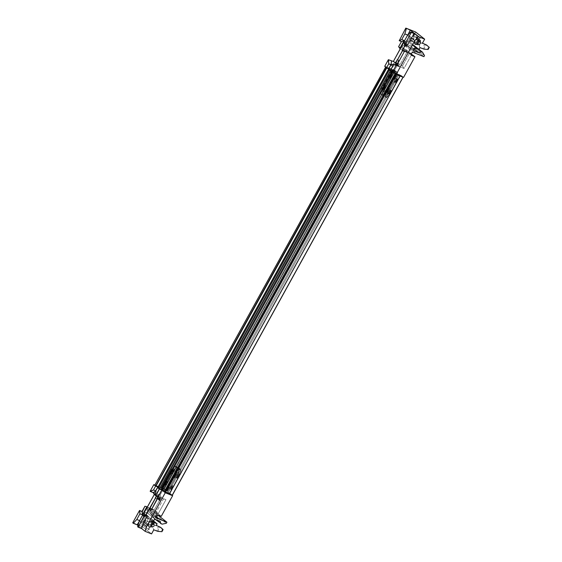<?xml version="1.0" encoding="UTF-8"?>
<svg xmlns="http://www.w3.org/2000/svg" width="562" height="562" viewBox="0 0 562 562"><rect width="100%" height="100%" fill="white"/><g stroke="black" fill="none" stroke-linecap="round" stroke-linejoin="round"><path stroke-width="0.42" stroke-dasharray="2.81 2.11" d="M151.979 520.468L154.129 522.428L152.948 524.564L148.726 524.198L144.834 522.695L146.113 522.786L147.349 521.55L147.82 519.695L147.244 518.319L151.101 519.906A2.473 1.602 111.7 0 1 151.319 522.843A2.473 1.602 111.7 0 1 149.028 524.36A2.473 1.602 111.7 0 1 148.726 524.198A2.473 1.602 -68.3 0 0 149.007 524.353A2.473 1.602 -68.3 0 0 151.311 522.857A2.473 1.602 -68.3 0 0 151.101 519.906L147.244 518.319L148.143 516.689L153.377 520.841L148.143 516.689L144.532 515.059L144.722 513.134L146.31 512.354L151.319 514.321L151.768 516.548L161.989 524.17L153.019 517.047L157.353 516.162L166.331 523.292L157.353 516.162L157.943 515.094L157.353 516.162L153.019 517.047L151.768 516.548L151.319 514.321L146.556 512.418L155.534 519.548L146.556 512.418A1.7 1.272 128.5 0 0 144.539 513.415L153.517 520.538L144.539 513.415A1.7 1.272 128.5 0 0 144.687 515.221A1.7 1.272 128.5 0 0 144.926 515.361L153.475 522.154L144.926 515.361L148.143 516.689L147.244 518.319A2.522 1.63 111.7 0 1 147.462 521.325A2.522 1.63 111.7 0 1 145.115 522.857A2.522 1.63 111.7 0 1 144.834 522.695L148.726 524.198L152.948 524.564L154.129 522.428L154.178 524.009L152.948 524.564A1.236 0.801 -68.3 0 0 153.271 524.683A1.236 0.801 -68.3 0 0 154.276 523.791A1.236 0.801 -68.3 0 0 154.157 522.449A1.236 0.801 -68.3 0 0 154.129 522.428L151.979 520.468A2.283 1.475 111.7 0 1 152.035 520.517A2.283 1.475 111.7 0 1 152.26 522.99A2.283 1.475 111.7 0 1 150.398 524.627A2.283 1.475 111.7 0 1 149.801 524.416A2.283 1.475 -68.3 0 0 150.412 524.627A2.283 1.475 -68.3 0 0 152.267 522.983A2.283 1.475 -68.3 0 0 152.042 520.517A2.283 1.475 -68.3 0 0 151.979 520.468L154.157 522.449M147.019 508.919L155.997 516.049L147.019 508.919A1.679 1.257 128.5 0 0 147.167 510.71A1.679 1.257 128.5 0 0 147.399 510.844L155.955 517.644L147.399 510.844L150.637 512.179L147.181 510.725L147.019 508.919A1.679 1.257 128.5 0 1 149 507.936L147.932 508.034L147.019 508.919M154.634 512.411L149 507.936L152.281 509.2L149 507.936L154.634 512.411L157.831 513.612L154.634 512.411M154.866 512.593A1.679 1.257 128.5 0 0 154.381 512.523L150.693 511.055L154.381 512.523A1.679 1.257 128.5 0 1 154.866 512.593L158.14 513.858L154.866 512.593L157.978 515.066L154.866 512.593M151.958 521.473A3.084 1.995 -68.3 0 0 151.628 521.283A3.084 1.995 -68.3 0 0 148.993 522.681A3.084 1.995 -68.3 0 0 148.558 526.243L148.361 526.25A3.084 1.995 111.7 0 1 148.705 522.646A3.084 1.995 111.7 0 1 151.375 521.178A3.084 1.995 111.7 0 1 151.712 521.374L149.913 521.374L148.354 523.362L148.192 525.863L149.274 526.973L150.792 526.559L152.028 524.922L152.4 522.857L151.712 521.374A3.084 1.995 111.7 0 1 152.028 524.922A3.084 1.995 111.7 0 1 149.274 526.973L149.625 527.093A3.084 1.995 -68.3 0 0 152.309 524.95A3.084 1.995 -68.3 0 0 151.958 521.473L152.646 522.927L152.492 524.444L151.473 526.271L150.363 527.023L149.274 526.973L144.603 523.103A1.321 0.991 128.5 0 0 143.338 525.4L148.832 529.762L150.096 527.472L148.53 528.238L148.832 529.762A1.321 0.991 -51.5 0 1 150.096 527.472L149.625 527.093L150.096 527.472L148.832 529.762L143.338 525.4L142.579 526.77L151.55 533.9L142.579 526.77L132.709 522.836L142.579 526.77L143.338 525.4L142.86 524.346L143.753 523.173A1.588 1.026 111.7 0 1 143.598 523.082L152.225 526.517A1.588 1.026 -68.3 0 0 152.393 526.622A1.588 1.026 -68.3 0 0 153.876 525.667A1.588 1.026 -68.3 0 0 153.742 523.77L145.115 520.335A1.588 1.026 111.7 0 1 145.249 522.224A1.588 1.026 111.7 0 1 143.774 523.18L143.268 522.484L143.401 521.332L144.097 520.398L145.115 520.335L145.186 522.358L143.774 523.18L144.603 523.103L148.558 526.243L148.354 524.402L149.155 522.442L150.581 521.283L151.958 521.473M151.459 521.831L153.581 522.681A2.557 1.651 -68.3 0 0 153.307 522.519A2.557 1.651 -68.3 0 0 150.918 524.058A2.557 1.651 -68.3 0 0 151.136 527.114L149.007 526.264A2.557 1.651 111.7 0 1 148.797 523.208A2.557 1.651 111.7 0 1 151.178 521.669A2.557 1.651 111.7 0 1 151.459 521.831A2.557 1.651 111.7 0 1 151.67 524.887A2.557 1.651 111.7 0 1 149.288 526.425A2.557 1.651 111.7 0 1 149.007 526.264L151.136 527.114A2.557 1.651 111.7 0 1 151.03 523.84A2.557 1.651 111.7 0 1 153.581 522.681L153.953 523.384A2.03 1.314 -68.3 0 0 151.93 524.311A2.03 1.314 -68.3 0 0 152.014 526.903L153.321 526.819L154.206 525.625L154.374 524.149L153.728 523.257L152.646 523.475L151.761 524.669L152.014 526.903A2.03 1.314 -68.3 0 0 152.955 527.016A2.03 1.314 -68.3 0 0 154.248 523.77A2.03 1.314 -68.3 0 0 153.953 523.384L153.581 522.681A2.557 1.651 111.7 0 1 153.953 523.159A2.557 1.651 111.7 0 1 152.323 527.254A2.557 1.651 111.7 0 1 151.136 527.114A2.557 1.651 -68.3 0 0 151.41 527.268A2.557 1.651 -68.3 0 0 153.798 525.73A2.557 1.651 -68.3 0 0 153.581 522.681L151.459 521.831L152.035 523.229L151.775 524.648L150.658 526.158L149.295 526.425L148.48 525.301L148.902 522.99L150.159 521.733L151.459 521.831M418.852 38.546A1.321 0.991 -51.5 0 1 420.425 37.773L414.932 33.411A1.321 0.991 128.5 0 0 413.358 34.184L418.852 38.546L420.425 37.773L419.161 40.071L418.852 38.546L413.358 34.184A1.321 0.991 128.5 0 0 413.667 35.701L417.615 38.841A3.084 1.995 -68.3 0 0 414.932 40.984A3.084 1.995 -68.3 0 0 415.283 44.461L415.037 44.363A3.084 1.995 111.7 0 1 414.714 40.815A3.084 1.995 111.7 0 1 417.468 38.764L418.549 39.874L418.388 42.368L416.828 44.356L415.037 44.363L414.334 42.382L415.255 39.881L417.102 38.729L418.381 39.488A3.084 1.995 111.7 0 1 418.037 43.091A3.084 1.995 111.7 0 1 415.367 44.553A3.084 1.995 111.7 0 1 415.037 44.363L415.283 44.461A3.084 1.995 -68.3 0 0 415.613 44.658A3.084 1.995 -68.3 0 0 418.247 43.253A3.084 1.995 -68.3 0 0 418.683 39.691L419.161 40.071A1.321 0.991 -51.5 0 1 418.852 38.546M417.411 44.749L415.29 43.906A2.557 1.651 111.7 0 1 415.072 40.85A2.557 1.651 111.7 0 1 417.454 39.312A2.557 1.651 111.7 0 1 417.735 39.473L419.856 40.316A2.557 1.651 -68.3 0 0 419.582 40.162A2.557 1.651 -68.3 0 0 417.194 41.7A2.557 1.651 -68.3 0 0 417.411 44.749A2.557 1.651 111.7 0 1 417.306 41.483A2.557 1.651 111.7 0 1 419.856 40.316L420.228 41.026A2.03 1.314 -68.3 0 0 418.205 41.946A2.03 1.314 -68.3 0 0 418.29 44.538L417.411 44.749L418.29 44.538L417.826 43.436L418.205 41.946L418.922 41.11L420.004 40.9L420.692 42.136L420.313 43.618L419.315 44.616L418.29 44.538A2.03 1.314 -68.3 0 0 419.231 44.651A2.03 1.314 -68.3 0 0 420.524 41.412A2.03 1.314 -68.3 0 0 420.228 41.026L419.856 40.316A2.557 1.651 111.7 0 1 420.228 40.801A2.557 1.651 111.7 0 1 418.599 44.89A2.557 1.651 111.7 0 1 417.411 44.749A2.557 1.651 -68.3 0 0 417.685 44.911A2.557 1.651 -68.3 0 0 420.074 43.372A2.557 1.651 -68.3 0 0 419.856 40.316L417.735 39.473A2.557 1.651 111.7 0 1 417.945 42.529A2.557 1.651 111.7 0 1 415.564 44.068A2.557 1.651 111.7 0 1 415.29 43.906L417.411 44.749M411.398 37.97A1.588 1.026 111.7 0 1 411.532 39.867A1.588 1.026 111.7 0 1 410.049 40.822A1.588 1.026 111.7 0 1 409.874 40.724L418.5 44.159A1.588 1.026 -68.3 0 0 418.669 44.258A1.588 1.026 -68.3 0 0 420.151 43.302A1.588 1.026 -68.3 0 0 420.018 41.412L411.019 37.823L409.586 39.27L409.874 40.724L410.899 40.654L411.742 39.129L411.398 37.97L420.018 41.412A1.588 1.026 -68.3 0 0 419.849 41.307A1.588 1.026 -68.3 0 0 418.367 42.262A1.588 1.026 -68.3 0 0 418.5 44.159L409.874 40.724A1.588 1.026 111.7 0 1 409.74 38.827A1.588 1.026 111.7 0 1 411.222 37.872A1.588 1.026 111.7 0 1 411.398 37.97M418.5 44.159L419.526 44.096L420.214 43.162L420.348 42.002L419.842 41.307L418.992 41.476L418.304 42.41L418.5 44.159M415.29 43.906L416.582 43.998L417.84 42.74L418.261 40.429L417.447 39.312L416.084 39.579L414.967 41.089L414.756 42.944L415.29 43.906M414.651 33.579L410.162 36.98L407.225 35.813L410.162 36.98L414.651 33.579M407.914 35.076L410.225 36.909L407.914 35.076M417.51 38.792L413.47 35.596M398.985 40.478L401.76 41.693L398.985 40.478M418.177 38.258L413.435 36.116L413.99 37.949L412.649 40.38L411.026 40.485L410.119 42.122L406.86 40.864L415.831 47.988L406.86 40.864L410.119 42.122L419.097 49.245L410.119 42.122L411.026 40.485L414.925 41.988A2.473 1.602 -68.3 0 0 415.199 42.15A2.473 1.602 -68.3 0 0 417.503 40.647A2.473 1.602 -68.3 0 0 417.292 37.703L413.435 36.116A2.522 1.63 111.7 0 1 413.653 39.115A2.522 1.63 111.7 0 1 411.307 40.647A2.522 1.63 111.7 0 1 411.026 40.485L414.925 41.988L419.14 42.361L420.32 40.218L419.14 42.361L419.765 42.403L420.517 40.499L418.177 38.258A2.283 1.475 111.7 0 1 418.226 38.307A2.283 1.475 111.7 0 1 418.451 40.78A2.283 1.475 111.7 0 1 416.59 42.424A2.283 1.475 111.7 0 1 415.992 42.213L419.14 42.361A1.236 0.801 -68.3 0 0 419.463 42.473A1.236 0.801 -68.3 0 0 420.467 41.588A1.236 0.801 -68.3 0 0 420.348 40.246A1.236 0.801 -68.3 0 0 420.32 40.218L418.226 38.307A2.283 1.475 -68.3 0 0 418.177 38.258L417.292 37.703A2.473 1.602 111.7 0 1 417.39 40.864A2.473 1.602 111.7 0 1 414.925 41.988L415.992 42.213A2.283 1.475 -68.3 0 0 416.604 42.424A2.283 1.475 -68.3 0 0 418.458 40.773A2.283 1.475 -68.3 0 0 418.233 38.314L420.348 40.246M404.113 41.736L407.612 35.399L404.113 41.736M402.589 50.692L410.162 36.98L402.589 50.692M398.711 60.057L397.074 59.551L399.076 60.345L398.711 60.057L399.076 60.345L397.552 63.113L397.095 62.986L398.711 60.057L397.074 59.551L395.55 62.319L397.095 62.986L398.711 60.057M391.798 64.735L393.505 66.098L396.582 64.988L393.042 66.309L390.541 65.311L393.505 66.098L391.798 64.735M405.139 45.108L406.6 42.459L404.099 41.462L406.6 42.459L406.705 45.62L404.204 44.623L406.979 45.838L406.6 42.459L405.139 45.108M398.058 65.705L399.196 66.611L398.058 65.705M397.826 65.515L398.107 66.154L397.826 65.515M405.244 43.808L413.78 50.594L405.244 43.808L410.007 45.712L413.927 48.824L410.007 45.712L404.844 43.513L405.026 41.588L406.86 40.864A1.7 1.272 128.5 0 0 404.949 41.707A1.7 1.272 128.5 0 0 404.998 43.667A1.7 1.272 128.5 0 0 405.244 43.808M417.334 48.571L412.311 44.574L410.007 45.712L412.311 44.574L417.334 48.571M418.549 49.035L412.311 44.574L418.549 49.035M424.507 55.603L415.536 48.473L413.562 45.072L415.536 48.473L424.507 55.603M423.917 56.671L414.946 49.54L415.536 48.473L414.946 49.54L423.917 56.671M408.384 52.751L411.18 53.875L408.384 52.751L402.364 47.981L402.244 46.639L403.284 45.459L404.359 45.36L407.633 46.625L416.611 53.755L407.633 46.625L414.946 49.54L404.359 45.36L413.33 52.491L404.359 45.36A1.679 1.257 128.5 0 0 402.469 46.196A1.679 1.257 128.5 0 0 402.518 48.135A1.679 1.257 128.5 0 0 402.75 48.276L408.244 52.659A1.679 1.257 128.5 0 0 408.377 52.793A1.679 1.257 128.5 0 0 408.609 52.926L411.307 55.069L408.609 52.926L411.152 53.973L408.609 52.926A1.679 1.257 -51.5 0 1 408.244 52.659L404.549 51.184L408.244 52.659M428.111 49.484L428.061 47.911L429.291 47.349A1.236 0.801 -68.3 0 0 428.061 47.911A1.236 0.801 -68.3 0 0 428.111 49.484M424.97 49.337A2.283 1.475 111.7 0 1 424.872 46.421A2.283 1.475 111.7 0 1 427.148 45.389A2.283 1.475 -68.3 0 0 424.872 46.421A2.283 1.475 -68.3 0 0 424.97 49.337M426.01 44.679A2.473 1.602 -68.3 0 0 423.692 46.154A2.473 1.602 -68.3 0 0 423.896 49.119A2.473 1.602 111.7 0 1 423.797 45.951A2.473 1.602 111.7 0 1 426.263 44.827M419.997 47.615A2.522 1.63 111.7 0 1 419.786 44.595A2.522 1.63 111.7 0 1 422.153 43.091A2.522 1.63 111.7 0 1 422.413 43.246L421.135 43.148L419.891 44.391L419.428 46.239L419.997 47.615M413.435 36.116L413.667 35.701L417.615 38.841L415.768 39.663L414.637 42.009L415.03 44.201L416.667 44.651L418.367 43.049L418.936 41.026L418.683 39.691L419.161 40.071L420.425 37.773L414.932 33.411L415.69 32.034L414.932 33.411L413.358 34.184L413.435 36.116M396.639 65.515L404.015 68.459L411.848 54.261L404.015 68.459L396.639 65.515M397.496 63.963L402.497 65.958L404.015 68.459L402.497 65.958L397.496 63.963M409.41 53.425L402.497 65.958L409.41 53.425L404.415 51.43L409.41 53.425M402.75 48.276L405.989 49.604L411.215 53.762L405.989 49.604L402.75 48.276M398.599 46.695L405.989 49.604L398.599 46.695M400.277 48.915L407.218 51.683L405.975 49.632L407.218 51.683L400.277 48.915M400.299 64.209L407.218 51.683L400.299 64.209L388.37 59.698L400.299 64.209M393.365 61.441L395.55 62.319L397.074 59.551L399.076 60.345L397.552 63.113L393.365 61.441M383.003 90.124L381.879 89.674L380.91 94.205L382.097 94.676L383.003 90.124L381.879 89.674L384.717 91.929L382.469 95.442L380.91 94.205L381.879 89.674L385.841 92.379L383.656 95.912L382.469 95.442L384.717 91.929L385.841 92.379L396.386 73.278L395.262 72.835L384.717 91.929L395.262 72.835L392.424 70.58L381.879 89.674L392.424 70.58L393.548 71.023L383.003 90.124L382.097 94.676L380.678 93.552L381.626 89.035L383.003 90.124L393.548 71.023L392.424 70.58L396.386 73.278L385.841 92.379L387.218 93.468L385.075 97.043L383.656 95.912L385.841 92.379L389.15 94.24L389.178 93.411L388.553 93.166L387.899 93.742L390.239 90.11L390.864 90.356L389.15 94.24L391.257 90.426L390.014 89.927L387.899 93.742L389.838 94.514L388.468 93.425L389.965 94.023L387.127 91.768L385.16 95.898L386.719 97.135L389.965 94.023L387.127 91.768L397.671 72.674L394.601 70.236L398.247 63.639L394.601 70.236L397.671 72.674L387.127 91.768L385.63 91.17L383.6 95.273L386.719 97.135L385.153 96.509L388.468 93.425L389.965 94.023L386.719 97.135L385.153 96.509L386.572 97.64L389.838 94.514L386.572 97.64L382.469 95.442L380.678 93.552L385.16 95.898L387.127 91.768L384.253 90.082L382.181 94.149L383.6 95.273L396.168 72.069L397.671 72.674L396.168 72.069L385.63 91.17L395.992 72.154L394.798 70.981L396.168 72.069L392.171 69.934L393.548 71.023L392.171 69.934L381.626 89.035L383.003 90.124M384.731 66.295L394.601 70.236L384.731 66.295M388.721 68.613L389.059 68.747L391.096 65.059L389.059 68.747L390.892 70.201L393.042 66.309L390.892 70.201L388.391 69.21L390.892 70.201L388.721 68.613M403.579 77.359L400.509 74.922L389.965 94.023L400.509 74.922L399.006 74.325L388.468 93.425L385.153 96.509L386.572 97.64L385.075 97.043L397.756 74.374L396.386 73.278L400.383 75.42L399.013 74.549L388.56 93.496L399.006 74.325L403.579 77.359M393.365 73.524L384.928 88.803L393.365 73.524L384.928 88.803L384.197 88.22L392.627 72.941L393.365 73.524L392.508 72.891L393.365 73.524M384.886 88.599L384.155 88.016L384.886 88.599L384.155 88.016L392.627 72.941L384.155 88.016L392.508 72.891L393.238 73.474L384.886 88.599M388.693 88.051L389.333 88.557L388.693 88.051L389.333 88.557L387.225 92.379L389.333 88.557L387.225 92.379L386.586 91.873L388.693 88.051L386.67 91.437L388.693 88.051M395.859 75.062L396.505 75.575L395.859 75.062L396.505 75.575L394.391 79.39L396.505 75.575L394.391 79.39L393.751 78.884L395.859 75.062L393.836 78.448L395.859 75.062M382.462 88.599L384.57 84.778L382.462 88.599L384.57 84.778L385.216 85.284L383.101 89.105L382.546 88.164L383.193 88.677L383.101 89.105L382.462 88.599M389.635 75.61L391.742 71.788L389.635 75.61L391.742 71.788L392.381 72.301L390.274 76.116L389.719 75.182L390.358 75.687L390.274 76.116L389.635 75.61M382.315 89.309L383.565 89.808L383.136 88.613L382.511 88.36L382.315 89.309L384.197 85.305L382.315 89.309L381.626 89.035L380.678 93.552L382.181 94.149L384.253 90.082L383.565 89.808L385.673 85.986L384.197 85.305L385.673 85.986L384.822 85.557L383.136 88.613L383.565 89.808L381.626 89.035L392.171 69.934L394.798 70.981L384.253 90.082L383.565 89.808L385.673 85.986L384.422 85.487L382.315 89.309M392.002 74.528L390.52 73.847L392.002 74.528L391.145 74.093L389.459 77.149L389.895 78.35L392.002 74.528L390.52 73.847L388.644 77.851L389.895 78.35L389.459 77.149L388.834 76.903L388.644 77.851L390.752 74.029L388.644 77.851L389.895 78.35L392.002 74.528M396.568 78.645L397.587 78.961L396.336 78.469L394.229 82.284L396.568 78.645L397.193 78.898L395.5 81.954L394.882 81.701L394.229 82.284L395.479 82.783L395.5 81.954L395.479 82.783L397.587 78.961L397.193 78.898L395.5 81.954L394.882 81.701L396.568 78.645M400.383 75.42L397.756 74.374L387.218 93.468L387.899 93.742L390.014 89.927L391.257 90.426L389.15 94.24L389.838 94.514L400.383 75.42M397.587 78.961L395.479 82.783L394.229 82.284L396.336 78.469L397.587 78.961M391.742 71.788L392.381 72.301L391.742 71.788M392.381 72.301L390.274 76.116L392.381 72.301M384.57 84.778L385.216 85.284L384.57 84.778M385.216 85.284L383.101 89.105L385.216 85.284M394.482 78.961L394.391 79.39L393.751 78.884L393.836 78.448L394.482 78.961L393.836 78.448L395.739 75.013L396.379 75.526L394.482 78.961M387.309 91.95L387.225 92.379L386.586 91.873L386.67 91.437L387.309 91.95L386.67 91.437L388.567 88.002L389.206 88.508L387.309 91.95M152.225 526.517L143.598 523.082A1.588 1.026 111.7 0 1 143.465 521.185A1.588 1.026 111.7 0 1 144.947 520.229A1.588 1.026 111.7 0 1 145.115 520.335L153.742 523.77A1.588 1.026 -68.3 0 0 153.574 523.672A1.588 1.026 -68.3 0 0 152.091 524.627A1.588 1.026 -68.3 0 0 152.225 526.517L152.154 524.486L153.566 523.665L154.072 524.367L153.939 525.519L153.243 526.453L152.225 526.517M139.727 520.658L139.095 521.648L139.664 520.728L142.081 522.653L141.54 528.315L138.006 525.505L141.54 528.315L142.109 522.548L139.172 521.381L142.081 522.653L139.601 520.609L142.509 515.628L139.727 520.658M137.655 526.763L141.54 528.315L137.655 526.763M156.988 498.887L158.519 496.12L158.238 495.663L156.622 498.599L156.988 498.887L154.993 498.094L156.988 498.887L158.519 496.12L158.238 495.663L156.622 498.599L154.993 498.094L156.517 495.326L158.238 495.663L154.332 494.455L156.517 495.326L154.993 498.094L156.988 498.887M155.428 495.326L155.969 495.754L155.428 495.326M149.682 508.842L142.109 522.548L149.682 508.842M163.099 529.559L161.87 530.114L161.919 531.694A1.236 0.801 -68.3 0 1 161.87 530.114A1.236 0.801 -68.3 0 1 163.099 529.559M158.779 531.547A2.283 1.475 111.7 0 1 158.681 528.631A2.283 1.475 111.7 0 1 160.957 527.599A2.283 1.475 -68.3 0 0 158.681 528.631A2.283 1.475 -68.3 0 0 158.779 531.547M159.819 526.882A2.473 1.602 -68.3 0 0 157.5 528.364A2.473 1.602 -68.3 0 0 157.704 531.322A2.473 1.602 111.7 0 1 157.493 528.371A2.473 1.602 111.7 0 1 159.798 526.882M155.941 525.287L154.592 525.554L153.7 526.594L153.229 528.449L153.805 529.818A2.522 1.63 111.7 0 1 153.595 526.798A2.522 1.63 111.7 0 1 155.955 525.294A2.522 1.63 111.7 0 1 156.222 525.449L156.236 525.414M144.834 522.695L144.603 523.103L144.834 522.695M155.864 516.337L150.637 512.179L157.711 515.003L150.637 512.179L155.864 516.337M151.319 514.321L160.296 521.445L151.319 514.321M142.298 515.726L144.792 516.724L147.258 515.6L144.792 516.724L142.298 515.726M145.748 515.003L144.792 516.724L145.748 515.003M159.489 498.557L159.629 500.594L159.489 498.557M159.692 500.096L160.43 498.754L159.692 500.096M159.383 497.995L158.512 498.613L158.603 499.709L159.383 497.995M158.28 496.675L157.803 492.438L155.302 491.441L157.803 492.438L159.952 488.547L158.013 487.767L159.952 488.547L157.803 492.438L158.28 496.675M155.407 491.251L157.824 493.036L155.407 491.251M155.976 490.984L157.796 487.683L155.976 490.984L155.632 490.851L155.976 490.984M150.152 491.237L160.022 495.171L161.266 497.215L158.519 496.12L161.266 497.215L154.346 509.748L144.919 506.236L152.295 509.172L157.831 513.612L156.545 511.49L151.55 509.502L156.545 511.49L163.465 498.965L158.463 496.97L165.973 499.66L158.603 496.724L165.973 499.66L158.14 513.858L161.252 516.33L158.14 513.858L165.973 499.66L163.465 498.965L156.545 511.49L157.831 513.612L152.281 509.2L154.346 509.748L161.266 497.215L160.022 495.171L150.152 491.237M178.021 468.42L175.99 472.523L177.367 473.611L179.44 469.544L178.021 468.42L176.833 467.942L174.866 472.073L175.99 472.523L178.021 468.42L175.281 466.706L172.028 469.818L174.866 472.073L176.833 467.942L175.281 466.706L176.468 467.184L173.152 470.268L172.028 469.818L175.281 466.706L176.468 467.184L175.042 466.053L171.782 469.179L173.152 470.268L172.028 469.818L161.484 488.919L162.608 489.369L173.152 470.268L176.468 467.184L175.042 466.053L181.083 469.635L180.114 474.166L177.276 471.911L179.524 468.399L181.083 469.635L179.524 469.017L178.618 473.569L180.114 474.166L177.276 471.911L166.731 491.012L163.668 488.575L160.022 495.171L163.668 488.575L166.731 491.012L177.276 471.911L175.78 471.314L165.235 490.415L161.238 488.273L171.782 469.179L173.152 470.268L162.608 489.369L161.238 488.273L162.608 489.369L161.484 488.919L172.028 469.818L175.99 472.523L165.446 491.624L164.322 491.174L174.866 472.073L164.322 491.174L161.484 488.919L165.446 491.624L175.99 472.523L177.367 473.611L166.823 492.712L165.446 491.624L169.443 493.759L168.073 492.67L178.618 473.569L180.114 474.166L169.569 493.267L180.114 474.166L181.083 469.635L179.524 469.017L180.943 470.141L179.44 469.544L177.367 473.611L179.988 474.658L180.943 470.141L178.021 468.42M157.831 487.626L158.126 487.092L159.952 488.547L158.126 487.092L157.831 487.626M154.873 485.069L163.668 488.575L154.873 485.069M171.895 495.108L168.073 492.67L171.895 495.108M171.817 472.951L163.38 488.223L164.111 488.807L172.548 473.527L171.817 472.951L163.254 488.174L171.607 473.049L172.548 473.527L171.817 472.951M169.359 487.036L168.719 486.53L166.612 490.345L167.251 490.858L169.359 487.036L168.719 486.53L168.382 486.861L169.029 487.366L169.359 487.036L167.125 490.809L169.359 487.036M176.531 474.047L175.892 473.541L173.784 477.363L174.424 477.869L176.531 474.047L175.892 473.541L175.555 473.871L176.194 474.384L176.531 474.047L174.297 477.819L176.531 474.047M179.524 468.399L177.276 471.911L175.78 471.314L177.964 467.781L179.524 468.399M163.135 487.584L165.242 483.763L164.603 483.257L162.488 487.078L163.135 487.584L162.369 487.022L163.135 487.584L165.242 483.763L164.603 483.257L162.369 487.022L164.603 483.257L164.266 483.587L164.905 484.1L165.242 483.763L163.135 487.584M170.3 474.595L172.408 470.78L171.768 470.268L169.661 474.089L170.3 474.595L169.534 474.04L170.3 474.595L172.408 470.78L171.768 470.268L169.534 474.04L171.768 470.268L171.431 470.598L172.077 471.111L172.408 470.78L170.3 474.595M175.042 466.053L176.545 466.65L174.403 470.225L171.782 469.179L175.042 466.053M174.424 477.869L173.658 477.314L174.424 477.869M173.784 477.363L175.892 473.541L173.784 477.363M167.251 490.858L166.485 490.296L167.251 490.858M166.612 490.345L168.719 486.53L166.612 490.345M403.003 77.212L399.013 74.549L400.263 75.048L169.499 493.085L168.249 492.586L388.56 93.496L389.838 94.514L400.299 75.568L399.013 74.549L178.709 473.64L179.988 474.658L178.618 473.569L179.524 469.017L180.943 470.141L179.988 474.658L169.759 493.787L400.53 75.751L395.142 73.011L391.735 69.857L394.714 71.135L384.253 90.082L385.539 91.1L395.992 72.154L394.482 70.953L163.718 488.989L160.964 487.893L391.735 69.857L394.482 70.953L163.718 488.989L174.403 470.225L175.688 471.244L385.539 91.1L165.228 490.19L166.605 490.71L397.243 72.653L395.992 72.154L397.369 72.681L166.542 490.64L397.313 72.603L395.156 70.896L164.392 488.933L395.156 70.896L394.728 70.65L163.956 488.687L394.728 70.65L385.729 67.061L154.957 485.097L385.708 67.075L394.728 70.65L397.369 72.674L166.478 490.682L163.942 489.172L176.545 466.65L177.964 467.781L175.78 471.314L173.714 469.951L171.607 473.766L170.356 473.267L172.464 469.453L170.131 473.092L171.817 470.036L172.464 469.453L173.714 469.951L172.443 470.282L173.714 469.951L171.607 473.766L170.356 473.267L171.607 473.766L170.757 473.337L172.443 470.282L171.817 470.036L172.464 469.453L171.782 469.179L161.238 488.273L163.942 489.172L165.235 490.415L175.688 471.244L165.228 490.19L160.964 487.893L167.012 492.691L169.759 493.787L400.53 75.751L397.777 74.655L167.012 492.691L397.777 74.655L396.266 73.453L165.502 491.49L396.266 73.453L395.142 73.011L164.371 491.04L395.142 73.011L392.121 70.608L161.35 488.645L392.121 70.608L393.245 71.058L162.474 489.095L393.245 71.058L391.735 69.857L160.964 487.893L164.371 491.04L169.759 493.787L166.823 492.712L177.367 473.611L178.056 473.885L175.941 477.707L177.192 478.206L179.299 474.384L177.192 478.206L176.798 478.136L179.299 474.384L178.484 475.08L177.859 474.834L176.173 477.89L177.192 478.206L175.941 477.707L178.056 473.885L177.859 474.834L178.056 473.885L179.988 474.658L169.527 493.605L168.249 492.586L178.618 473.569L168.073 492.67L169.443 493.759L168.249 492.586L169.499 493.085L400.263 75.048L400.699 75.294L169.935 493.331L169.499 493.085L169.935 493.331L400.699 75.294L403.024 77.142L172.267 495.185L169.935 493.331L172.267 495.185M171.726 485.35L172.977 485.842L172.162 486.544L171.536 486.292L171.726 485.35L169.843 489.347L170.469 489.6L172.977 485.842L170.869 489.664L170.469 489.6L169.619 489.165L171.726 485.35L169.619 489.165L170.869 489.664L172.977 485.842L171.726 485.35M163.802 484.549L166.141 480.91L163.802 484.549L165.284 485.231L163.802 484.549L164.427 484.795L166.113 481.739L167.392 481.409L165.284 485.231L164.427 484.795L166.113 481.739L165.488 481.493L166.141 480.91L167.392 481.409L165.488 481.493L163.802 484.549M172.548 473.527L163.992 488.757L172.548 473.527M164.111 488.807L163.254 488.174L164.111 488.807M157.711 487.465L160.037 488.392L158.006 486.854L388.651 69.498L158.21 486.938L160.037 488.392L390.808 70.355L388.862 69.583L390.808 70.355L160.037 488.392L157.789 487.493L388.56 69.456L157.753 487.479M390.808 70.355L388.974 68.901L388.679 69.435L388.637 68.768L390.808 70.355M154.957 485.097L163.956 488.687L154.957 485.097M164.392 488.933L166.542 490.64L164.392 488.933M391.616 71.739L392.255 72.252L390.358 75.687L389.719 75.182L391.616 71.739M170.174 474.546L169.534 474.04L171.431 470.598L172.077 471.111L170.174 474.546M163.008 487.535L162.369 487.022L164.266 483.587L164.905 484.1L163.008 487.535M384.443 84.729L385.089 85.234L383.193 88.677L382.546 88.164L384.443 84.729M163.254 488.174L171.607 473.049L172.337 473.633L163.992 488.757L163.254 488.174M168.382 486.861L169.029 487.366L167.125 490.809L166.485 490.296L168.382 486.861M175.555 473.871L176.194 474.384L174.297 477.819L173.658 477.314L175.555 473.871M166.605 490.71L397.369 72.674M388.553 93.166L390.239 90.11L390.864 90.356L389.178 93.411L388.553 93.166M171.536 486.292L172.162 486.544L170.469 489.6L169.843 489.347L171.536 486.292M178.484 475.08L176.798 478.136L176.173 477.89L177.859 474.834L178.484 475.08M166.141 480.91L167.392 481.409L165.284 485.231L164.034 484.732L166.141 480.91M382.511 88.36L383.136 88.613L384.822 85.557L384.197 85.305L382.511 88.36M170.131 473.092L170.757 473.337L172.443 470.282L171.817 470.036L170.131 473.092M390.52 73.847L388.834 76.903L389.459 77.149L391.145 74.093L390.52 73.847M151.178 521.669L153.307 522.519M152.393 526.622L143.774 523.18M419.582 40.162L417.454 39.312M410.049 40.822L418.669 44.258M411.222 37.872L419.849 41.307M420.228 40.801L420.524 41.412M418.599 44.89L419.231 44.651M417.685 44.911L415.564 44.068M418.971 39.958L418.444 39.544M411.307 40.647L415.199 42.15L419.463 42.473M413.976 50.798L404.998 43.667M408.23 52.673L402.518 48.135M411.496 55.266L408.377 52.793M153.574 523.672L144.947 520.229M153.953 523.159L154.248 523.77M152.323 527.254L152.955 527.016M149.288 526.425L151.41 527.268M153.271 524.683L149.007 524.353L145.115 522.857M148.642 529.65L143.148 525.287M156.138 517.841L147.167 510.71M153.665 522.351L144.687 515.221"/><path stroke-width="0.84" d="M153.517 520.538A1.7 1.272 -51.5 0 1 155.534 519.548L154.445 519.639L153.517 520.538L153.293 521.719L153.897 522.491A1.7 1.272 -51.5 0 1 153.665 522.351A1.7 1.272 -51.5 0 1 153.517 520.538M155.997 516.049A1.679 1.257 -51.5 0 1 157.978 515.066L156.903 515.164L155.997 516.049L155.772 517.209L156.369 517.974A1.679 1.257 -51.5 0 1 156.138 517.841A1.679 1.257 -51.5 0 1 155.997 516.049M404.219 40.569L401.725 39.572L399.259 40.696L401.76 41.693L404.219 40.569L401.76 41.693L399.259 40.696L401.725 39.572L404.844 33.924L407.914 35.076L410.253 30.088L407.78 35.09L404.844 33.924L406.368 28.536L404.844 33.924L401.725 39.572L404.219 40.569L399.772 48.627L404.219 40.569M397.917 66.077L397.875 65.628L399.168 66.246L397.798 65.157L397.685 65.894L398.107 66.154L397.798 65.157L399.168 66.246L397.875 65.628L397.917 66.077M404.478 44.841L411.307 32.463L410.759 32.027L407.225 35.813L404.099 41.462L404.478 44.841L404.099 41.462L407.225 35.813L410.759 32.027L414.651 33.579L410.253 30.088L405.813 28.1L399.259 40.696L405.813 28.1L410.253 30.088L414.651 33.579L410.759 32.027L411.307 32.463L404.478 44.841L406.979 45.838L404.478 44.841M401.437 41.56L398.599 46.695L400.207 48.803L404.113 41.736L393.365 61.441L395.564 63.19L402.589 50.692L402.153 50.517L405.139 45.108L402.153 50.517L404.549 51.184L396.639 65.515L393.864 64.068L396.582 64.988L395.564 63.19L393.365 61.441L388.581 59.762L388.714 63.857L391.208 64.855L391.419 60.893L391.194 64.258L391.798 64.735L388.714 63.857L388.37 59.698L384.731 66.295L386.558 67.749L388.714 63.857L386.558 67.749L388.721 68.613L384.731 66.295L388.37 59.698L393.365 61.441L400.277 48.915L398.599 46.695L401.437 41.56M390.541 65.311L393.737 63.857L396.582 64.988L395.564 63.19L397.496 63.963L395.564 63.19L402.476 50.657L404.415 51.43L402.153 50.517L404.549 51.184L396.639 65.515L393.737 63.857L390.541 65.311L388.391 69.21L390.541 65.311M426.263 44.827L422.413 43.246L424.661 39.164L418.226 36.6L414.84 40.654L396.203 74.423L392.726 71.655L396.365 65.059L392.726 71.655L390.225 70.664L393.864 64.068L390.225 70.664L388.391 69.21L390.225 70.664L392.726 71.655L396.203 74.423L414.84 40.654L411.363 37.893L406.979 45.838L411.363 37.893L414.749 33.832L411.307 32.463L414.749 33.832L418.226 36.6L414.84 40.654L411.363 37.893L414.749 33.832L418.226 36.6L424.661 39.164L415.69 32.034L405.813 28.1L415.69 32.034L424.661 39.164L422.413 43.246L426.263 44.827L429.291 47.349L428.111 49.484L423.896 49.119L419.997 47.615L419.097 49.245L419.997 47.615L423.896 49.119L428.111 49.484L429.291 47.349L426.263 44.827A2.473 1.602 -68.3 0 0 426.01 44.679L427.148 45.389M399.196 66.611L397.798 65.157L399.196 66.611M414.222 50.938A1.7 1.272 -51.5 0 1 413.976 50.798A1.7 1.272 -51.5 0 1 413.92 48.831A1.7 1.272 -51.5 0 1 415.831 47.988L419.097 49.245L415.03 47.981L413.688 49.287L413.997 50.819L418.978 52.835L421.282 51.704L417.334 48.571L422.533 52.203L418.549 49.035L422.533 52.203L424.507 55.603L423.917 56.671L416.611 53.755L423.917 56.671L424.507 55.603L422.533 52.203L421.282 51.704L418.978 52.835L414.222 50.938M413.927 48.824L418.978 52.835L413.927 48.824M413.33 52.491L416.611 53.755L413.33 52.491A1.679 1.257 -51.5 0 0 411.44 53.327A1.679 1.257 -51.5 0 0 411.496 55.266A1.679 1.257 -51.5 0 0 411.728 55.399L411.131 54.64L411.349 53.474L412.262 52.589L413.33 52.491M414.96 56.734L411.728 55.399L414.96 56.734L403.579 77.359L414.96 56.734L411.152 53.973L414.96 56.734M396.203 74.423L403.579 77.359L396.203 74.423M139.917 513.837L139.812 510.675L142.312 511.673L142.411 514.834L139.917 513.837L142.411 514.834L146.865 506.776L147.3 506.952L142.509 515.628L154.332 494.455L155.428 495.326L153.117 492.579L155.407 491.251L153.117 492.579L150.279 491.441L153.475 489.987L155.632 490.851L153.475 489.987L155.625 486.095L157.922 487.008L155.625 486.095L153.475 489.987L150.152 491.237L153.791 484.641L155.625 486.095L153.791 484.641L154.873 485.069L153.791 484.641L150.152 491.237L153.117 492.579L154.332 494.455L147.413 506.98L146.865 506.776L142.411 514.834L142.038 511.455L144.919 506.236L146.865 506.776L144.919 506.236L142.312 511.673L139.538 510.458L142.038 511.455L139.538 510.458L139.917 513.837L136.791 519.492L139.601 520.609L136.791 519.492L139.917 513.837M139.095 521.648L137.142 524.824L133.257 523.271L136.791 519.492L133.257 523.271L132.709 522.836L139.538 510.458L132.709 522.836L137.142 524.824L139.095 521.648M138.006 525.505L137.142 524.824L138.006 525.505M139.172 521.381L137.655 526.763L139.172 521.381L142.298 515.726L145.031 514.827L138.203 527.198L137.655 526.763L141.638 528.568L145.115 531.336L151.55 533.9L153.805 529.818L151.55 533.9L145.115 531.336L146.626 526.531L143.148 523.763L141.638 528.568L145.115 531.336L146.626 526.531L165.263 492.762L172.639 495.705L161.252 516.33L157.978 515.066L161.252 516.33L172.639 495.705L165.263 492.762L146.626 526.531L143.148 523.763L141.638 528.568L138.203 527.198L144.757 514.609L147.258 515.6L145.031 514.827L147.532 515.818L143.148 523.763L147.258 515.6L144.757 514.609L142.298 515.726L139.172 521.381M159.179 498.248L159.439 500.517L160.388 498.796L159.503 500.018L159.397 498.009L158.512 498.613L158.414 499.632L159.179 498.248L158.414 499.632L158.617 498.424L159.397 498.009L159.503 500.018L160.388 498.796L159.439 500.517L159.179 498.248M155.969 495.754L156.524 496.197L145.748 515.003L149.246 508.666L150.693 511.055L158.603 496.724L155.969 495.754M161.919 531.694L163.099 529.559L161.919 531.694L157.704 531.322L153.805 529.818L157.704 531.322L161.919 531.694M160.957 527.599L163.099 529.559L160.072 527.037A2.473 1.602 -68.3 0 0 159.819 526.882A2.473 1.602 111.7 0 1 160.072 527.037L155.955 525.294M156.222 525.449L160.072 527.037L156.222 525.449L157.121 523.819L153.377 520.841L157.121 523.819L156.222 525.449M155.955 517.644L159.608 519.309L155.864 516.337L159.608 519.309L166.921 522.224L155.955 517.644M157.711 515.003L166.921 522.224L157.711 515.003M166.331 523.292L166.921 522.224L166.331 523.292L161.989 524.17L166.331 523.292M155.562 519.562L161.989 524.17L155.562 519.562M160.296 521.445L160.739 523.672L160.296 521.445L155.534 519.548L160.296 521.445M153.475 522.154L157.121 523.819L153.475 522.154M159.629 500.594L160.43 498.754L159.629 500.594M159.706 498.389L159.334 497.96L159.699 499.674L159.706 498.389M158.603 499.709L158.632 498.775L159.257 498.346L158.603 499.709M155.302 491.441L155.435 495.543L158.28 496.675L156.524 496.197L149.682 508.842L149.246 508.666L150.693 511.055L161.786 490.001L165.263 492.762L161.786 490.001L158.147 496.597L155.646 495.6L159.285 489.003L161.786 490.001L159.285 489.003L155.646 495.6L155.302 491.441L157.458 487.549L159.285 489.003L157.458 487.549L155.302 491.441M151.55 509.502L149.611 508.729L151.55 509.502M158.463 496.97L156.524 496.197L158.463 496.97M158.013 487.767L157.458 487.549L158.013 487.767M157.753 487.479L388.49 69.505L389.227 70.088L388.49 69.505L157.725 487.542L158.456 488.125L389.227 70.088L390.19 70.629L389.227 70.088L158.456 488.125L159.538 488.736L390.309 70.7L392.178 71.444L390.309 70.7L159.538 488.736L161.413 489.481L392.178 71.444L395.662 74.212L392.178 71.444L161.413 489.481L164.891 492.249L395.662 74.212L396.091 74.458L395.662 74.212L164.891 492.249L165.326 492.495L396.091 74.458L402.968 77.198L396.091 74.458L165.326 492.495L172.197 495.234L403.031 77.149L172.323 495.255L403.003 77.212M388.44 69.456L388.862 69.583L388.433 69.435L157.711 487.465M388.637 68.768L386.726 68.002L155.962 486.039L158.006 486.854L155.962 486.039L386.726 68.002L386.291 67.763L155.73 485.926L386.291 67.763L385.56 67.18L154.796 485.21L155.526 485.793L154.796 485.21L385.56 67.18L388.637 68.768M172.267 495.185L165.214 492.445L161.413 489.481L157.669 487.465M422.153 43.091L426.01 44.679M403.094 77.219L172.323 495.255"/></g></svg>
